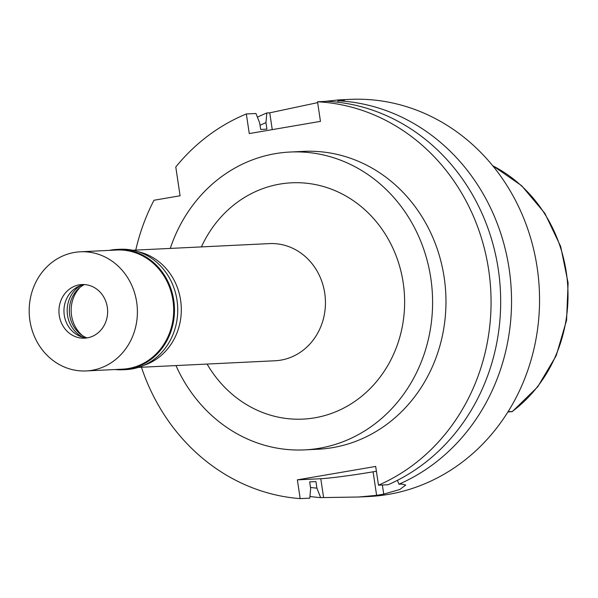 <?xml version="1.0" encoding="UTF-8"?>
<svg xmlns="http://www.w3.org/2000/svg" width="598" height="598" viewBox="0 0 598 598"><rect width="100%" height="100%" fill="white"/><g stroke="black" fill="none" stroke-linecap="round" stroke-linejoin="round"><path stroke-width="0.9" d="M507.919 411.947L512.284 411.618L508.143 411.574M507.994 411.82L512.165 411.544A141.524 128.368 -92.8 0 0 566.306 272.344A141.524 128.368 -92.8 0 0 492.774 165.803M80.139 287.272A31.806 28.854 -92.8 0 0 71.536 315.423A31.806 28.854 -92.8 0 0 82.494 335.635M138.302 251.743A58.649 53.192 87.2 0 1 180.603 300.189A58.649 53.192 87.2 0 1 143.819 365.363M138.392 367.396L275.08 360.758A58.649 53.192 -92.8 0 0 324.736 293.184A58.649 53.192 -92.8 0 0 269.392 243.603L132.696 250.241M207.095 364.062A118.284 107.289 -92.8 0 0 335.912 411.708A118.284 107.289 -92.8 0 0 403.202 282.817A118.284 107.289 -92.8 0 0 313.449 184.214A118.284 107.289 -92.8 0 0 201.406 246.907M170.273 248.417A149.104 135.245 87.2 0 1 290.082 152.034A149.104 135.245 87.2 0 1 430.792 278.092A149.104 135.245 87.2 0 1 304.554 449.883A149.104 135.245 87.2 0 1 175.969 365.572M304.554 449.883L317.927 449.24A149.104 135.245 -92.8 0 0 444.165 277.442A149.104 135.245 -92.8 0 0 303.455 151.384L290.082 152.034M376.396 471.246L373.092 471.807A39.76 1.839 -8.5 0 1 320.782 478.721L297.37 479.858L300.174 498.612A198.805 180.319 87.2 0 1 141.442 367.247M135.753 250.091A198.805 180.319 87.2 0 1 153.992 200.248L180.08 195.778L175.782 166.984A198.805 180.319 87.2 0 1 246.339 113.964L249.269 133.571L320.453 121.372L317.523 101.772A198.805 180.319 87.2 0 1 488.349 267.814A198.805 180.319 87.2 0 1 378.482 485.202L375.679 466.44L297.37 479.858M300.174 498.612L309.794 498.149L310.654 488.446L309.674 481.891L315.946 481.584L316.925 488.147L320.655 497.618L358.695 497.013L376.613 495.338A198.805 180.319 87.2 0 0 383.729 494.12L399.823 489.485L405.736 485.06L401.886 484.066L398.956 484.208L397.431 480.321M317.523 101.772L327.143 101.301A198.805 180.319 -92.8 0 1 497.97 267.351A198.805 180.319 -92.8 0 1 388.102 484.731L378.482 485.202M337.877 102.221L338.005 100.778L344.56 100.15L338.431 99.926L349.538 99.388A198.805 180.319 -92.8 0 1 537.146 267.463A198.805 180.319 -92.8 0 1 368.831 496.519L358.695 497.013M272.262 129.631L269.75 112.828L266.82 112.97L265.953 122.627L266.925 129.146L260.653 129.452L259.682 122.926L255.959 113.5L246.339 113.964M257.409 117.171A198.805 180.319 87.2 0 1 266.82 112.97M269.75 112.828L317.658 102.639M324.707 101.421L338.431 99.926M338.005 100.778A198.805 180.319 87.2 0 1 509.137 268.831A198.805 180.319 87.2 0 1 398.956 484.208M320.655 497.618A198.805 180.319 87.2 0 1 309.943 496.467M316.925 488.147A189.349 171.746 87.2 0 1 310.504 487.452M500.212 287.429A189.349 171.746 87.2 0 1 500.571 294.754M260.033 125.274A189.349 171.746 87.2 0 1 265.953 122.627M86.874 337.885A28.824 26.148 87.2 0 1 69.689 315.183A28.824 26.148 87.2 0 1 84.288 284.611M80.506 285.612A28.824 26.148 -92.8 0 0 67.514 315.296A28.824 26.148 -92.8 0 0 83.017 337.25M87.091 337.9A26.835 24.346 87.2 0 1 64.278 315.228A26.835 24.346 87.2 0 1 84.505 284.573M107.311 307.245A26.835 24.346 -92.8 0 0 81.986 284.551A26.835 24.346 -92.8 0 0 59.262 315.475A26.835 24.346 -92.8 0 0 84.595 338.169A26.835 24.346 -92.8 0 0 107.311 307.245M29.9 320.506A59.643 54.097 87.2 0 1 80.394 251.788A59.643 54.097 87.2 0 1 136.68 302.214A59.643 54.097 87.2 0 1 86.187 370.932A59.643 54.097 87.2 0 1 29.9 320.506M86.187 370.932L122.47 369.168A59.643 54.097 -92.8 0 0 172.964 300.45A59.643 54.097 -92.8 0 0 116.677 250.024L80.394 251.788M109.27 250.383A60.234 54.635 87.2 0 1 116.902 249.418A60.234 54.635 87.2 0 1 173.749 300.346A60.234 54.635 87.2 0 1 122.747 369.751A60.234 54.635 87.2 0 1 115.055 369.527M122.747 369.751L126.006 369.594A60.234 54.635 -92.8 0 0 177.008 300.189A60.234 54.635 -92.8 0 0 120.161 249.261L116.902 249.418M323.585 497.476L320.782 478.721M383.729 494.12L382.369 485.008M373.092 471.807L376.613 495.338M512.329 411.588L537.722 386.831L556.222 355.638L566.583 320.192L568.1 282.936L560.677 246.458L544.823 213.262L521.606 185.672L492.61 165.609"/></g></svg>
